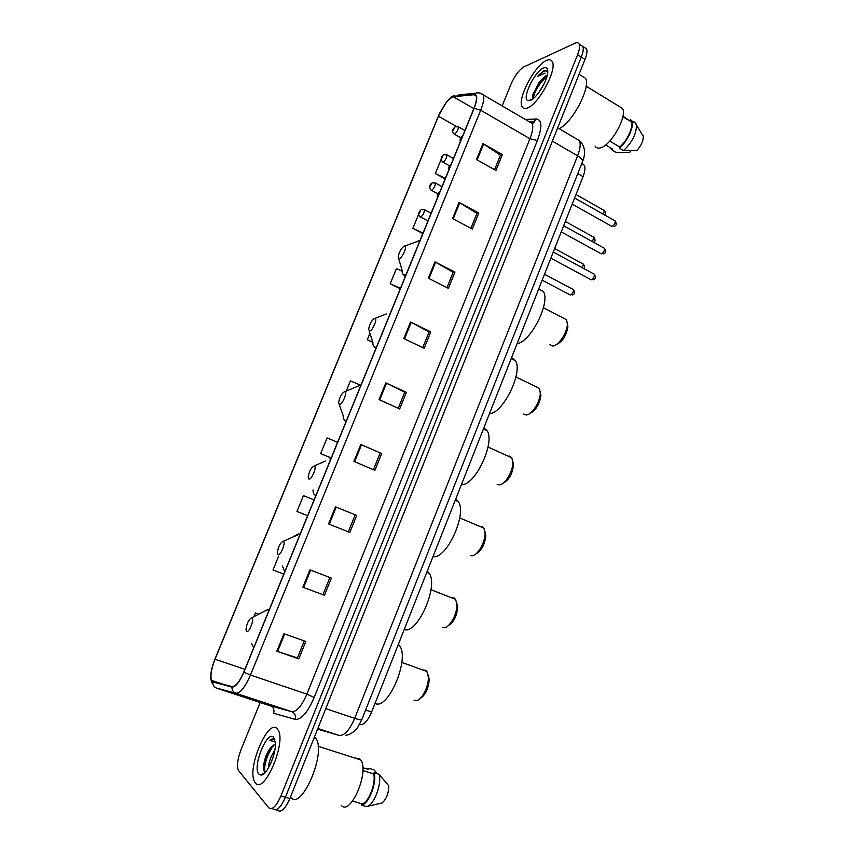 <?xml version="1.0" encoding="UTF-8"?>
<svg xmlns="http://www.w3.org/2000/svg" width="854" height="854" viewBox="0 0 854 854"><rect width="100%" height="100%" fill="white"/><g stroke="black" fill="none" stroke-linecap="round" stroke-linejoin="round"><path stroke-width="1.28" d="M581.926 163.626L584.371 165.26C585.438 167.715 585.001 171.505 583.058 176.629L371.607 712.087C367.839 720.797 363.975 725.003 360.014 724.694L359.47 724.555M538.725 82.934L532.715 95.477M268.476 750.869L263.715 769.998M263.63 773.34L263.651 773.873M276.109 809.838L277.422 810.222C281.009 812.976 285.151 809.101 289.848 798.586L585.011 59.374C586.879 54.56 587.403 51.037 586.581 48.827L584.157 47.312M271.668 808.535L273.013 808.93C276.568 811.674 280.71 807.788 285.407 797.262L581.307 57.069C583.175 52.243 583.709 48.731 582.898 46.511L580.496 45.016M255.325 782.83C263.79 795.416 286.581 742.702 278.158 730.085L277.144 728.697C268.103 718.033 246.475 769.048 254.663 781.858L255.325 782.83C263.79 795.416 286.581 742.702 278.158 730.085L277.144 728.697C268.103 718.033 246.475 769.048 254.663 781.858L255.325 782.83M527.324 108.031C538.233 104.764 557.075 70.284 552.399 61.926C551.374 59.641 549.41 59.15 546.507 60.442C535.095 64.925 517.407 98.146 521.933 106.376C522.872 108.479 524.666 109.034 527.324 108.031C538.233 104.764 557.075 70.284 552.399 61.926C551.374 59.641 549.41 59.15 546.507 60.442C535.095 64.925 517.407 98.146 521.933 106.376C522.872 108.479 524.666 109.034 527.324 108.031M212.091 681.279L211.514 680.371C210.159 675.824 211.333 668.778 215.027 659.224L438.465 116.251C443.536 105.127 448.489 98.626 453.325 96.758L474.119 94.719L476.222 96.171C476.948 98.648 476.201 102.715 473.949 108.362L243.785 672.045C239.504 681.823 235.608 686.68 232.107 686.616L212.091 681.279M211.909 681.727L231.936 687.096C235.533 687.171 239.515 682.186 243.913 672.162L474.151 108.277C477.557 99.267 477.61 94.602 474.322 94.292L453.517 96.353C451.563 96.662 449.087 98.754 446.076 102.629L438.294 116.325L214.92 659.117C210.692 670.251 209.689 677.788 211.909 681.727M262.658 774.525L262.626 773.97M273.013 808.93C276.568 811.674 280.71 807.788 285.407 797.262L581.307 57.069C583.175 52.243 583.709 48.731 582.898 46.511L586.581 48.827M260.16 702.5L241.031 749.652C237.551 758.971 236.675 765.889 238.405 770.415L268.594 807.628C272.127 810.371 276.248 806.464 280.955 795.928L577.582 54.752C579.46 49.927 580.005 46.415 579.193 44.205C578.5 42.625 577.123 42.294 575.062 43.212L523.929 66.868C519.136 69.782 514.802 75.611 510.916 84.343L502.163 105.928M434.953 261.858L454.926 272.095L448.371 288.332L428.324 278.19L434.953 261.858L435.625 262.221L428.996 278.532M459.1 202.387L478.784 213.009L472.305 229.053L452.545 218.539L459.1 202.387L459.751 202.772L453.207 218.891M482.969 143.611L502.365 154.595L495.96 170.458L476.479 159.57L482.969 143.611L483.61 144.006L477.14 159.944M360.804 444.475L381.685 453.527L374.895 470.34L353.93 461.395L360.804 444.475L361.509 444.785L354.645 461.694M335.505 506.796L356.694 515.442L349.83 532.448L328.544 523.918L335.505 506.796L336.22 507.095L329.27 524.207M309.895 569.864L331.405 578.083L324.456 595.302L302.85 587.2L309.895 569.864M283.976 633.7L305.817 641.482L298.783 658.904L276.856 651.239L283.976 633.7M410.528 322.011L430.8 331.875L424.171 348.293L403.814 338.547L410.528 322.011L411.212 322.364L404.508 338.878M385.816 382.88L406.387 392.349L399.672 408.959L379.027 399.608L385.816 382.88L386.51 383.211L379.72 399.928M402.138 271.188L396.427 268.583L390.214 283.752L400.291 288.759M418.695 214.183L412.898 228.349L422.837 233.537M441.144 159.378L435.337 173.554L445.147 178.902M337.597 442.308L327.071 437.921L320.656 453.591L331.16 458.054M296.957 511.461L307.611 515.731L296.957 511.461L303.448 495.619L314.069 499.91M278.596 556.296L273.002 569.97L283.763 574.144M258.773 614.154L255.41 612.937L253.884 616.652M369.91 333.316L367.284 339.753L372.846 342.379M360.153 385.037L350.439 380.863L345.592 392.712M406.387 392.349L404.721 392.221L386.51 383.211M430.8 331.875L429.06 331.95M422.73 347.61L429.082 331.896L411.212 322.364M298.783 658.904L297.438 657.868M304.28 640.927L297.416 657.911L276.856 651.239M324.456 595.302L302.85 587.2M356.694 515.442L336.22 507.095M381.685 453.527L361.509 444.785M502.365 154.595L500.423 155.247M494.583 169.69L500.465 155.14L483.61 144.006M478.784 213.009L476.906 213.468M470.906 228.317L476.938 213.383L459.751 202.772M454.926 272.095L453.122 272.373M446.962 287.617L453.154 272.298L435.625 262.221M360.345 385.122L356.107 386.979M320.656 453.591L331.203 457.957M255.41 612.937L258.709 614.186M367.284 339.753L372.792 342.176M390.214 283.752L400.451 288.374M412.898 228.349L423.029 233.067M435.337 173.554L445.382 178.347M404.732 392.189L398.22 408.308M380.094 453.186L373.422 469.711M355.179 514.898L348.325 531.85M329.89 577.507L323.025 594.512M290.755 797.273C301.174 811.706 326.474 753.036 316.065 738.689L314.507 736.831M341.226 805.322C350.407 816.605 369.771 771.365 360.687 759.921L359.619 758.672L354.656 757.989M268.412 767.992C268.647 762.344 270.782 756.43 274.807 750.271M270.835 763.252L273.526 755.822M275.394 744.058L272.116 746.086L275.394 744.282M274.871 739.938L274.604 739.617C273.365 738.432 271.753 738.721 269.768 740.482L275.276 741.71M258.837 774.108L260.854 775.069C266.587 775.72 276.248 754.445 275.372 743.076L273.664 737.344C267.227 729.594 252.015 767.244 258.837 774.108M272.116 746.086C267.9 750.634 265.114 756.665 263.769 764.181L264.206 771.258L265.114 772.069M352.617 801.041L361.893 803.881C368.426 803.187 376.294 783.075 373.657 773.927L362.843 770.5M361.893 803.881L361.423 805.087L366.387 806.592L382.165 802.931C386.414 799.077 388.634 793.398 388.826 785.883L379.048 774.3L374.127 772.731L373.657 773.927M366.387 806.592C373.508 806.336 382.24 783.993 379.048 774.3M361.423 805.087C368.501 804.81 377.265 782.424 374.127 772.731M362.79 767.639L368.672 769.518L369.141 768.333L367.284 769.08M369.141 768.333L374.02 769.892L377.457 773.788M269.768 740.482L273.888 739.105M264.548 771.696C264.377 762.697 267.58 753.698 274.166 744.677M263.619 769.507L263.982 765.654C265.124 758.854 267.718 752.438 271.764 746.417M414.009 700.131L416.357 700.632C421.748 700.237 428.868 686.264 428.345 677.062L426.925 671.5L425.698 670.273L422.847 670.027M252.069 617.848L251.791 617.72C248.802 619.246 246.87 623.185 245.973 629.547L246.528 631.362C248.77 633.604 254.62 619.31 252.069 617.848M375.023 703.418C387.823 710.859 409.931 659.245 399.715 645.902L398.391 644.258M420.136 698.497C425.538 694.985 428.559 688.612 429.21 679.378L428.153 674.97M442.479 627.38L444.336 627.701C449.759 627.562 457.296 613.834 456.901 604.739L455.62 599.369L454.008 597.928L451.638 597.811M283.411 541.34L283.272 541.287C280.261 542.717 278.276 546.56 277.304 552.816L277.956 554.662C280.39 556.36 286.154 542.269 283.411 541.34M404.23 629.473C417.211 634.832 438.849 586.228 429.242 573.333L427.267 571.123M448.211 625.704C453.73 622.352 456.89 616.14 457.691 607.066L456.773 602.871M470.276 555.495L471.931 555.794C477.365 555.89 485.339 542.29 485.083 533.302L483.919 528.146L481.944 526.555L480.087 526.523M314.304 465.921C311.262 467.309 309.223 471.066 308.177 477.215L308.924 479.051C311.55 480.226 317.229 466.38 314.315 465.921L325.438 460.989M433.031 556.541C446.172 559.989 467.384 514.044 458.374 501.618L455.758 498.982M475.87 553.947C481.507 550.734 484.816 544.638 485.798 535.661L484.997 531.679M497.135 484.303L499.131 484.88C504.565 485.189 513.008 471.632 512.88 462.729L511.845 457.808L509.507 456.132L508.194 456.153M344.76 391.57C341.696 393.203 339.646 396.918 338.611 402.714L339.454 404.518C342.166 405.18 347.695 392.082 344.92 391.602L344.76 391.57M461.438 484.592C474.728 486.3 495.544 442.682 487.1 430.736L483.866 427.811M503.113 483.172C508.877 480.097 512.357 474.087 513.532 465.142L512.838 461.373M523.694 414.03L525.968 414.959C531.391 415.45 540.326 401.839 540.304 393.021L539.386 388.346L535.96 386.681M374.778 318.275C371.693 320.133 369.633 323.815 368.608 329.313L369.558 331.042C372.333 331.235 377.746 318.798 375.098 318.307L374.778 318.275M489.47 413.624C502.878 413.71 523.331 372.13 515.442 360.698L511.589 357.612M529.95 413.379C535.874 410.411 539.514 404.454 540.892 395.498L540.294 391.943M549.965 344.664L552.613 345.998C558.046 346.393 567.28 332.804 567.376 324.168L566.565 319.738L543.432 307.792M404.39 246.005C401.273 248.087 399.202 251.738 398.177 256.958L399.234 258.591C402.085 258.346 407.379 246.496 404.849 246.016L404.39 246.005M517.118 343.607C530.644 342.208 550.766 302.391 543.39 291.46L538.682 288.994M556.402 344.536C562.476 341.675 566.309 335.729 567.899 326.708L567.387 323.367M595.057 146.002C596.103 147.955 597.896 148.575 600.458 147.859C611.026 145.65 627.551 116.261 622.523 108.458L618.936 106.259M547.243 75.398L545.919 75.696L539.888 81.472L546.699 76.166M538.276 93.267L543.87 84.3M547.777 71.704L544.212 70.434L537.625 76.337L545.087 73.113M530.409 100.366C536.643 98.327 547.542 80.714 547.756 72.216C547.894 68.224 546.453 66.825 543.443 68.042C534.294 71.501 521.089 99.854 528.231 100.665L530.409 100.366M539.888 81.472L532.992 94.121L532.917 98.306M609.767 141.081L619.694 146.984C627.071 141.294 633.903 126.168 631.095 121.716L622.94 116.219M619.694 146.984L619.278 148.052L623.505 150.56L637.052 150.379C641.365 145.34 643.425 140.632 643.222 136.266L642.934 135.327M623.505 150.56C632.067 142.469 636.39 133.961 636.486 125.026L634.682 122.058M619.278 148.052C627.22 142.18 634.81 125.655 631.757 120.841L630.476 119.496L630.06 120.553M630.498 150.603L629.793 152.407L616.342 152.588L612.147 150.101L612.553 149.055L605.635 144.945M559.124 128.676C572.233 122.965 591 87.407 585.598 78.322L581.361 75.718M610.653 147.923L612.147 150.101M537.625 76.337C541.383 72.323 544.457 70.402 546.859 70.572M533.077 98.552C534.839 90.609 539.482 83.18 547.03 76.252M532.608 96.844L532.725 96.342C534.839 89.392 538.895 82.955 544.863 77.031M365.608 710.048L371.607 712.087M577.784 173.597L583.058 176.629M289.848 798.586L280.955 795.928M585.011 59.374L577.582 54.752M317.581 729.145L339.113 735.433L317.848 728.473M339.113 735.433C344.333 735.956 349.532 730.255 354.698 718.321L325.769 708.628M361.829 719.58L361.808 719.644C361.285 720.146 358.915 719.698 354.698 718.321L577.592 155.812L552.367 141.123M582.492 161.705L582.545 161.545C582.876 159.933 581.222 158.022 577.592 155.812C580.208 148.98 580.837 143.931 579.503 140.675L557.683 127.833M576.14 138.487L577.667 139.608M215.027 659.224L244.884 669.355M474.151 108.277L480.685 110.219L250.468 675.044C245.098 687.299 240.209 693.352 235.789 693.213L216.083 687.95M270.131 705.788L291.769 711.681C296.605 711.99 301.643 706.141 306.885 694.121L529.928 138.711C532.64 131.762 533.408 126.691 532.245 123.51L534.188 122.485L533.867 121.62L536.365 118.994C542.002 119.72 542.343 126.894 537.39 140.515L314.155 697.494C307.579 712.567 301.248 719.869 295.164 719.388L273.654 713.25C274.508 709.706 273.419 707.251 270.408 705.874L216.5 688.111C213.991 687.096 212.753 685.154 212.806 682.261M314.155 697.494L306.885 694.121L250.468 675.044L243.913 672.162M480.396 93.193L483.471 94.986C484.41 98.093 483.481 103.163 480.685 110.219L529.928 138.711L537.39 140.515M474.322 94.292L475.646 93.182L458.876 94.879M295.164 719.388C296.028 715.684 294.897 713.111 291.769 711.681L235.789 693.213C233.185 692.156 231.904 690.117 231.936 687.096M453.517 96.353L454.787 95.296C452.033 96.15 449.129 98.605 446.076 102.629M213.906 681.876L213.895 681.161M525.306 119.453L536.365 118.994M531.284 122.143L533.867 121.62L529.79 121.77M474.119 94.719L476.094 95.872M453.325 96.758L473.853 108.618M438.465 116.251L456.196 126.307M310.621 570.141L303.586 587.467M284.713 633.956L277.593 651.495M266.064 755.854L263.491 766.999M263.128 773.66L263.149 774.226M268.807 610.759L267.366 609.756L263 611.987M251.524 643.606L253.755 647.61M299.935 534.529L298.836 533.878L294.406 535.992M282.471 566.042L284.275 570.6L285.097 570.856M313.023 489.897C313.044 492.833 313.749 494.562 315.115 495.085L316.001 495.192M330.615 459.377L329.857 459.014L330.786 458.961M339.219 404.454L343.148 415.556C343.148 418.641 343.948 420.339 345.528 420.638L346.457 420.606M375.098 318.307L386.403 313.93M369.141 330.946L372.856 342.347C372.824 345.56 373.71 347.194 375.504 347.247L376.486 347.066M420.104 240.23L416.325 241.842M398.637 258.484L402.127 270.248C402.074 273.558 403.056 275.105 405.063 274.871L406.088 274.561M403.536 274.625L405.223 276.675M542.162 280.176L570.419 295.057C572.575 293.829 573.568 291.983 573.365 289.538L572.735 289.196M423.862 209.401L424.459 209.721C424.31 212.742 423.05 215.208 420.68 217.097L420.072 216.777C416.752 213.906 419.784 211.205 421.268 209.572L424.459 209.721L431.121 213.254M419.335 213.265L420.392 210.703L419.335 213.265M582.46 267.825L583.346 264.121L582.727 263.79M434.814 182.724L435.391 183.034C435.241 186.001 433.981 188.456 431.612 190.389L430.971 190.1C428.9 187.207 429.295 184.816 432.156 182.905L435.391 183.034L441.998 186.62M430.277 186.556L431.323 184.005L430.277 186.556M592.441 241.661L593.872 237.284L593.284 236.953M446.375 154.563L446.941 154.873C446.781 157.776 445.521 160.221 443.141 162.207L442.479 161.929C440.472 158.961 440.867 156.581 443.653 154.766L446.941 154.873L453.474 158.502M441.817 158.364L442.863 155.823L441.817 158.364M603.394 214.269L604.354 210.586L603.778 210.265M457.883 126.563L458.427 126.862C458.267 129.712 456.997 132.146 454.616 134.174L453.912 133.918C450.987 130.609 453.293 128.975 455.086 126.776L458.427 126.862L464.896 130.534M453.303 130.331L454.339 127.801L453.303 130.331M550.851 258.164L591.267 279.845C593.509 278.585 594.523 276.707 594.32 274.23L593.658 273.867M561.227 231.893L601.397 253.905C603.629 252.603 604.643 250.734 604.461 248.3L603.821 247.948M572.18 204.159L612.083 226.502C614.314 225.168 615.339 223.31 615.168 220.919L614.549 220.578M581.691 163.712L584.371 165.26M579.503 140.675C586.805 147.731 584.606 156.592 582.545 161.545L361.808 719.644L357.762 727.256C357.207 728.473 351.56 734.888 345.881 735.219M211.514 680.371L224.805 684.78M532.245 123.51L483.471 94.986C481.176 93.001 478.571 92.392 475.646 93.182M440.696 111.169L438.817 115.098M210.885 679.25L211.888 682.88M579.193 44.205L582.898 46.511M265.348 772.272L260.854 775.069M360.687 759.921L318.115 746.257M316.065 738.689L314.026 738.037M263.769 764.181L263.982 765.654M251.791 617.72L267.366 609.756L269.266 609.649M399.715 645.902L397.985 645.272M426.925 671.5L401.796 662.416M429.21 679.378L428.345 677.062M283.272 541.287L300.234 533.803M284.99 571.134L283.966 569.799M429.242 573.333L426.786 572.351M455.62 599.369L430.96 589.708M457.691 607.066L456.901 604.739M458.374 501.618L455.246 500.273M483.919 528.146L459.708 517.908M485.798 535.661L485.083 533.302M345.998 421.62L344.984 420.488M487.1 430.736L483.385 429.028M344.92 391.602L360.505 385.154M511.845 457.808L488.029 447.005M513.532 465.142L512.88 462.729M375.867 348.571L374.468 347.012M515.442 360.698L511.194 358.605M539.386 388.346L515.933 376.966M540.892 395.498L540.304 393.021M404.849 246.016L419.997 240.497M567.899 326.708L567.376 324.168M532.298 99.31L528.231 100.665M631.095 121.716L622.844 116.699M643.222 136.266L636.486 125.026M635.974 123.403L631.757 120.841M622.523 108.458L586.122 86.201M585.598 78.322L579.055 74.298M532.992 94.121L532.725 96.342M544.5 274.251L573.365 289.538C575.148 292.388 574.806 294.235 572.34 295.078M427.982 220.951L420.67 217.097M554.641 248.578L583.346 264.121C584.841 266.16 584.99 267.633 583.784 268.54M437.899 193.826L431.548 190.41M565.348 221.474L593.872 237.284C595.484 239.675 595.409 241.351 593.658 242.333M449.482 165.793L443.034 162.239M575.991 194.498L604.354 210.586C605.817 212.646 605.934 214.119 604.707 215.016M460.786 137.793L454.456 134.227M437.547 197.509C436.704 195.972 437.494 193.965 439.906 191.499L440.034 191.435M593.242 279.866C595.718 279.044 596.081 277.166 594.32 274.23L553.264 252.058M448.67 170.277C447.848 168.718 448.617 166.711 450.997 164.278L451.158 164.192M603.404 253.916C605.806 253.136 606.159 251.257 604.461 248.3L563.651 225.755M460.402 141.54C459.612 139.907 460.381 137.91 462.708 135.551L462.9 135.444M614.122 226.513C616.46 225.766 616.801 223.897 615.168 220.919L574.614 198"/></g></svg>
